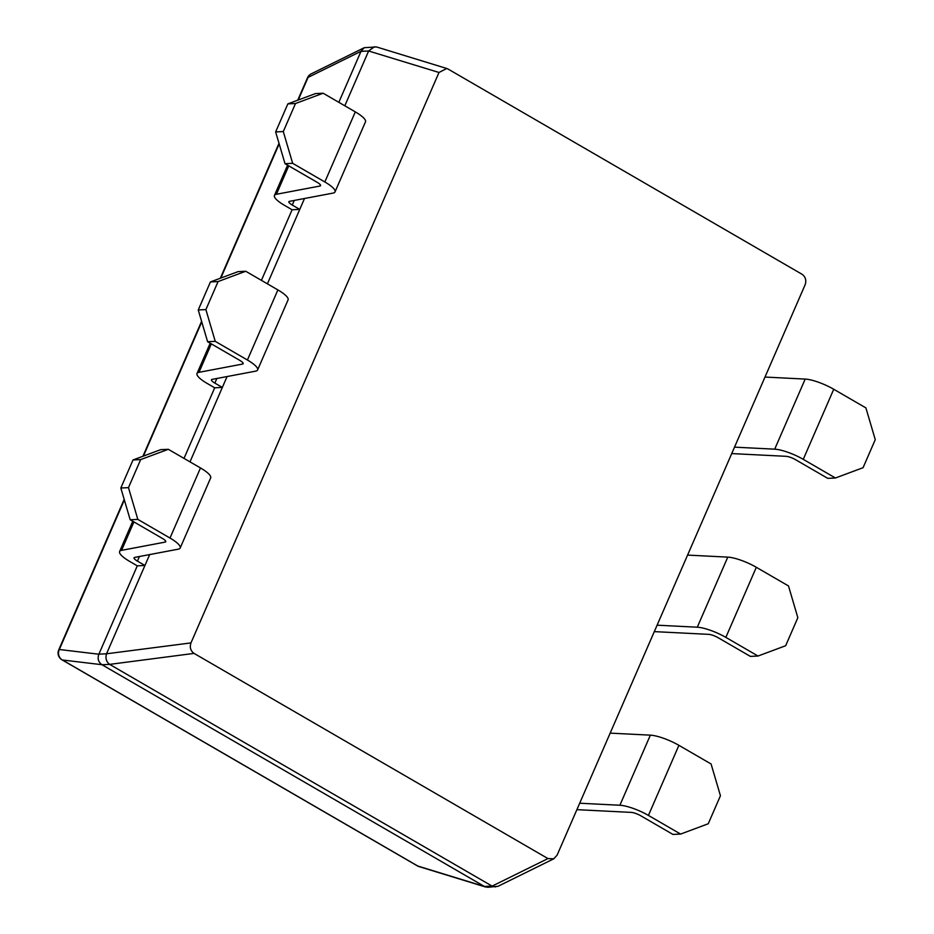 <?xml version="1.0" encoding="UTF-8"?>
<svg xmlns="http://www.w3.org/2000/svg" width="934" height="934" viewBox="0 0 934 934"><rect width="100%" height="100%" fill="white"/><g stroke="black" fill="none" stroke-linecap="round" stroke-linejoin="round"><path stroke-width="1.4" d="M137.286 565.841L98.887 654.15L106.534 653.788L144.933 565.479L137.286 565.841L129.791 561.486A23.607 5.639 23.5 0 1 119.61 551.527A23.607 5.639 23.5 0 1 121.572 550.348L165.096 542.117A7.869 1.88 -156.5 0 0 165.75 541.72A7.869 1.88 -156.5 0 0 162.353 538.404L130.188 519.759L120.825 488.003L133.013 459.96L160.66 449.663L168.307 449.301L140.66 459.598L133.013 459.96M189.987 461.863L222.35 387.435L214.703 387.797L184.01 458.396M267.404 283.831L299.756 209.403L292.108 209.765L261.415 280.363M492.055 886.086L109.652 664.378L102.004 664.739L484.407 886.448L492.125 886.109L547.966 858.579L553.757 858.813L557.096 855.182L805.131 284.753C806.579 280.328 805.54 276.838 802.037 274.269L448.122 69.081L446.767 68.486L438.992 72.478L190.968 642.907C189.52 647.32 190.548 650.823 194.05 653.391L547.966 858.579M344.809 105.787L368.638 50.996L360.991 51.358L338.832 102.32M304.496 198.51L299.756 209.403L292.26 205.06A7.869 1.88 23.5 0 1 288.875 201.732A7.869 1.88 23.5 0 1 289.528 201.335L333.041 193.105A23.607 5.639 -156.5 0 0 335.014 191.925L365.486 121.84A23.607 5.639 -156.5 0 0 355.305 111.882L323.141 93.225L295.494 103.522L287.847 103.884L315.494 93.587L323.141 93.225M292.108 209.765L284.613 205.422A23.607 5.639 23.5 0 1 274.433 195.463A23.607 5.639 23.5 0 1 276.406 194.272L319.918 186.041A7.869 1.88 -156.5 0 0 320.572 185.656A7.869 1.88 -156.5 0 0 317.186 182.328L285.01 163.683L275.647 131.928L283.294 131.566L295.494 103.522M283.294 131.566L292.657 163.322L285.01 163.683M335.014 191.925A23.607 5.639 -156.5 0 0 324.834 181.967L292.657 163.322M275.647 131.928L287.847 103.884M731.719 453.585L786.089 456.317A7.869 1.88 23.5 0 1 795.605 459.715L827.781 478.36L835.428 477.998L863.074 467.701L875.263 439.657L865.9 407.901L833.735 389.256A23.607 5.639 23.5 0 0 805.178 379.076L764.993 377.056M734.509 447.152L774.706 449.172A23.607 5.639 23.5 0 1 803.252 459.341L835.428 477.998M227.079 376.542L222.35 387.435L214.855 383.092A7.869 1.88 23.5 0 1 211.458 379.776A7.869 1.88 23.5 0 1 212.111 379.379L255.636 371.148A23.607 5.639 -156.5 0 0 257.597 369.969L288.081 299.872A23.607 5.639 -156.5 0 0 277.888 289.914L245.724 271.257L218.077 281.566L210.43 281.928L238.077 271.631L245.724 271.257M214.703 387.797L207.208 383.454A23.607 5.639 23.5 0 1 197.016 373.495A23.607 5.639 23.5 0 1 198.989 372.316L242.501 364.085A7.869 1.88 -156.5 0 0 243.167 363.688A7.869 1.88 -156.5 0 0 239.769 360.372L207.605 341.716L198.242 309.96L205.889 309.598L218.077 281.566M205.889 309.598L215.252 341.354L207.605 341.716M257.597 369.969A23.607 5.639 -156.5 0 0 247.417 360.01L215.252 341.354M198.242 309.96L210.43 281.928M654.302 631.617L708.684 634.349A7.869 1.88 23.5 0 1 718.199 637.747L750.364 656.392L758.011 656.03L785.657 645.733L797.846 617.701L788.494 585.945L756.318 567.288A23.607 5.639 23.5 0 0 727.773 557.119L687.576 555.1M657.104 625.185L697.289 627.204A23.607 5.639 23.5 0 1 725.846 637.385L758.011 656.03M149.673 554.586L144.933 565.479L137.438 561.124A7.869 1.88 23.5 0 1 134.041 557.808A7.869 1.88 23.5 0 1 134.694 557.411L178.219 549.18A23.607 5.639 -156.5 0 0 180.192 548.001L210.664 477.904A23.607 5.639 -156.5 0 0 200.483 467.946L168.307 449.301M120.825 488.003L128.472 487.641L140.66 459.598M128.472 487.641L137.835 519.397L130.188 519.759M180.192 548.001A23.607 5.639 -156.5 0 0 170 538.042L137.835 519.397M576.885 809.661L631.267 812.393A7.869 1.88 23.5 0 1 640.782 815.779L672.959 834.436L680.606 834.074L708.252 823.765L720.441 795.733L711.078 763.977L678.913 745.332A23.607 5.639 23.5 0 0 650.356 735.151L610.171 733.132M579.687 803.228L619.884 805.248A23.607 5.639 23.5 0 1 648.429 815.417L680.606 834.074M194.05 653.391L109.652 664.378M106.534 653.788L190.968 642.907M438.992 72.478L368.638 50.996M102.004 664.739L101.946 664.704C98.35 662.124 97.311 658.622 98.852 654.22L98.887 654.15M360.991 51.358L364.272 47.692L376.495 46.945L446.767 68.486M553.757 858.813L497.997 886.308L487.735 887.3L484.407 886.448M495.569 886.926L492.125 886.109M109.593 664.343C106.278 661.751 105.25 658.248 106.511 653.858M485.762 887.055L419.062 866.6A7.869 6.55 -73 0 1 417.813 866.04L484.466 886.483M368.673 50.926L374.534 46.7M101.946 664.704L62.403 659.988A7.869 7.46 -83.2 0 1 59.321 649.504L98.852 654.22M361.026 51.288L308.08 77.382A7.869 6.947 -116.2 0 1 311.244 73.844L364.272 47.692M324.834 181.967L355.305 111.882M319.918 186.041L320.42 184.909M276.406 194.272L288.758 165.855M292.26 205.06L294.268 200.448M803.252 459.341L833.735 389.256M774.706 449.172L805.178 379.076M247.417 360.01L277.888 289.914M242.501 364.085L243.003 362.941M198.989 372.316L211.353 343.887M214.855 383.092L216.851 378.48M725.846 637.385L756.318 567.288M697.289 627.204L727.773 557.119M170 538.042L200.483 467.946M165.096 542.117L165.587 540.973M121.572 550.348L133.936 521.931M137.438 561.124L139.446 556.512M648.429 815.417L678.913 745.332M619.884 805.248L650.356 735.151M311.244 73.844A7.869 7.869 0 0 0 307.508 77.767A7.869 1.88 -156.5 0 1 308.08 77.382L298.238 100.02M279.173 143.871L220.833 278.052M201.756 321.903L143.416 456.084M124.35 499.947L59.321 649.504A7.869 1.88 23.5 0 0 58.737 649.889A7.869 7.869 0 0 0 62.006 659.836A7.869 3.339 -59.9 0 0 62.403 659.988L417.813 866.04A7.869 3.339 -59.9 0 1 417.416 865.888A7.869 7.869 0 0 0 419.062 866.6M274.433 195.463L287.602 165.178M197.016 373.495L210.185 343.222M119.61 551.527L132.768 521.254M62.006 659.836L417.416 865.888M307.508 77.767L297.748 100.195M279.009 143.299L220.331 278.239M201.592 321.343L142.925 456.271M124.175 499.375L58.737 649.889"/></g></svg>
